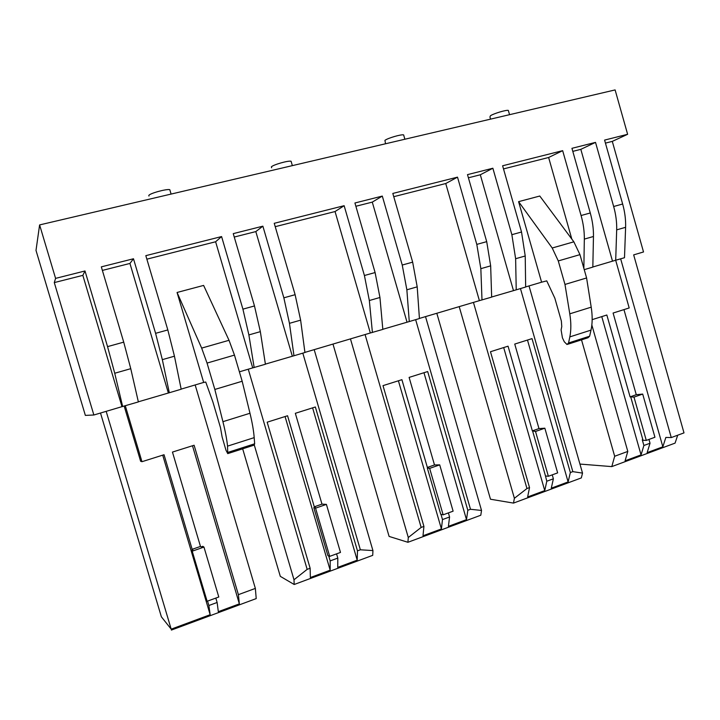 <?xml version="1.0" encoding="UTF-8"?>
<svg xmlns="http://www.w3.org/2000/svg" width="720" height="720" viewBox="0 0 720 720"><rect width="100%" height="100%" fill="white"/><g stroke="black" fill="none" stroke-linecap="round" stroke-linejoin="round"><path stroke-width="1.08" d="M93.861 414.999L54.288 282.591L55.584 278.379L39.609 224.919L36 250.425L85.356 415.395L93.861 414.999L121.977 406.656L82.845 275.364L85.005 270.972L107.55 346.626L123.723 342.144L130.761 368.676L138.366 401.922L121.977 406.656M54.288 282.591L82.845 275.364M107.55 346.626L114.732 373.248L122.67 406.584M138.339 401.805L169.308 392.742L162.333 359.649L155.592 333.324L133.479 258.759L101.322 266.859L123.723 342.144M168.336 392.904L129.933 263.448L102.384 270.414M133.479 258.759L129.933 263.448M169.308 392.742L181.179 389.223L174.447 356.193L167.823 329.94L145.818 255.654L221.58 236.565L242.919 309.15L254.484 305.946L260.343 331.65L265.41 364.239L252.711 367.884L215.613 241.767L221.58 236.565M239.391 371.826L252.711 367.884M146.862 259.164L215.613 241.767M181.152 389.106L203.661 382.428L177.066 292.473L203.616 285.417L229.023 340.29L234.468 355.104L242.172 381.249L249.975 413.262C252.279 422.766 253.683 430.893 254.196 437.634L254.655 443.799L254.151 445.131L228.114 453.501M177.066 292.473L201.663 348.102L229.023 340.29M201.663 348.102L207.045 363.078L214.839 389.448L222.921 421.677C225.306 431.244 226.845 439.398 227.538 446.139L227.745 453.618L225.963 450.189L222.12 436.95L220.473 427.599L212.913 402.021L205.74 382.032L203.661 382.428M242.919 309.15L248.877 334.926L254.16 367.578M265.392 364.122L293.967 355.761L289.458 323.334L283.851 297.819L262.872 226.17L233.253 233.631L254.484 305.946M292.311 356.139L255.816 231.588L234.261 237.042M262.872 226.17L255.816 231.588M293.967 355.761L304.938 352.512L300.627 320.148L295.119 294.696L274.239 223.308L344.142 205.695L364.41 275.508L375.102 272.556L379.944 297.486L382.824 329.409L370.332 332.991L335.043 211.545L344.142 205.695M364.41 275.508L369.342 300.519L372.411 332.496M382.815 329.292L409.266 321.561L406.863 289.8L402.237 265.041L382.302 196.083L354.924 202.986L375.102 272.556M407.016 322.11L372.276 202.122L355.878 206.271M382.302 196.083L372.276 202.122M409.266 321.561L419.427 318.546L417.195 286.848L412.659 262.152L392.814 193.437L457.506 177.147L476.802 244.395L486.711 241.65L490.662 265.86L491.661 297.117L479.394 300.645L445.743 183.528L457.506 177.147M476.802 244.395L480.843 268.668L481.995 299.988M491.661 297.009L516.222 289.836L515.628 258.723L511.866 234.684L492.867 168.237L467.496 174.627L486.711 241.65M513.459 290.538L480.312 174.78L468.405 177.795M492.867 168.237L480.312 174.78M516.222 289.836L525.663 287.028L525.222 255.987L521.532 232.011L502.614 165.78L562.662 150.66L581.076 215.523L590.274 212.976C592.533 221.04 593.595 228.879 593.46 236.493L592.83 267.102L584.226 269.658M571.824 239.085L548.631 157.491L562.662 150.66M503.505 168.912L548.631 157.491M525.654 286.92L541.593 282.195L518.598 201.654L539.784 196.029L573.858 241.821L579.96 254.637L586.593 277.965L591.21 307.161C592.551 315.846 592.479 323.505 591.012 330.12L589.635 336.204L588.033 337.752L567.936 344.214M518.598 201.654L552.213 248.004L573.858 241.821M552.213 248.004L558.279 260.937L564.975 284.445L569.781 313.83C571.176 322.569 571.185 330.255 569.835 336.888L568.557 342.972L567.018 344.511L564.318 341.811L562.428 337.842L561.096 329.931L561.771 326.547L561.366 321.048L554.841 298.179L546.741 280.863L541.593 282.195M581.076 215.523C583.344 223.614 584.424 231.471 584.325 239.103L583.857 268.353M592.164 319.644L606.843 315.009L630.09 396.855L633.996 397.107L642.699 394.074L636.264 394.704L613.089 313.038L629.19 307.962L615.699 260.325L616.68 229.86C616.896 222.291 615.897 214.506 613.665 206.505L595.521 142.38L571.941 148.32L590.274 212.976M592.839 266.994L612.504 261.162L580.824 149.346L572.805 151.38M595.521 142.38L580.824 149.346M616.68 229.86L625.608 227.313L624.492 257.715L612.504 261.162M39.609 224.919L615.105 89.919L627.624 134.298L604.584 140.094L622.647 204.012C624.87 211.986 625.86 219.753 625.608 227.313M623.952 309.609L662.841 446.814L665.865 437.418L671.265 437.571L620.667 258.849M671.265 437.571L684 432.882L633.672 254.88L643.518 251.964L612.288 141.381L627.624 134.298M605.439 143.118L612.288 141.381M591.849 325.017L627.804 451.422L614.673 456.255L581.517 339.849M636.264 394.704L630.09 396.855M614.673 456.255L611.793 466.605L579.933 464.067M677.709 435.204L675.081 443.115L611.793 466.605M538.974 428.58L532.35 430.884L535.509 431.46L544.851 428.202L538.974 428.58L514.746 344.07L532.017 338.625L570.348 472.554L572.841 471.636L582.525 473.112L529.011 285.93M572.841 471.636L520.461 288.576M532.35 430.884L508.05 346.185L490.482 351.729L529.524 487.566L526.959 488.52L473.445 302.409M526.959 488.52L514.386 498.294L459.198 306.63M436.815 313.272L490.482 499.23L513.495 503.091L514.386 498.294M513.495 503.091L581.319 477.918L582.525 473.112M365.076 334.548L421.155 527.427L408.294 537.507L350.451 338.886M332.982 344.07L389.097 536.418L407.907 542.286L408.294 537.507M407.907 542.286L480.789 515.232L481.527 510.444L425.52 316.62M434.493 464.958L427.365 467.442L428.778 467.604L427.338 468.099L429.642 468.378L439.704 464.868L434.493 464.958L409.113 377.406L427.68 371.547L467.82 510.264L470.502 509.283L415.647 319.671M470.502 509.283L481.527 510.444M421.155 527.427L423.918 526.41L383.004 385.641L401.904 379.683L427.365 467.442M162.711 455.157L210.159 614.709L208.872 605.511L217.125 602.478L215.82 598.086M124.191 406.125L140.625 461.25L141.966 461.7L164.034 454.734L192.159 549.324L192.825 549.801L191.151 550.386L192.222 551.178L203.967 547.083L202.824 546.318L201.168 546.903L200.475 546.435L192.159 549.324M210.159 614.709L171.198 629.154L106.173 411.345M171.198 629.154L161.379 616.824L100.503 413.028M200.475 546.435L172.449 452.079L194.103 445.248L238.392 594.657L255.357 588.411L195.156 384.948M255.357 588.411L256.221 598.59L171.378 630.081M125.307 405.792L141.966 461.7M242.667 448.821L280.296 576.342L294.192 584.496L293.994 579.762L254.331 445.185M294.192 584.496L372.717 555.345L372.933 550.584L314.19 349.641M321.975 504.126L314.289 506.808L315.36 507.114L313.812 507.654L315.549 508.167L326.403 504.387L321.975 504.126L295.335 413.307L315.36 406.989L357.48 550.854L360.36 549.792L302.814 353.142M360.36 549.792L372.933 550.584M314.289 506.808L287.559 415.755L267.165 422.19L310.14 568.26L307.161 569.358L248.256 369.198M307.161 569.358L293.994 579.762M55.584 278.379L85.005 270.972M214.839 389.448L242.172 381.249M275.229 226.674L335.043 211.545M393.75 196.686L445.743 183.528M564.975 284.445L586.593 277.965M627.804 451.422L625.086 460.809L641.052 454.896L643.896 445.5L650.034 443.241L647.136 452.637L662.841 446.814M650.034 443.241L648.954 439.434M601.767 316.611L641.052 454.896M642.888 439.803L642.276 439.785L643.896 445.5M529.524 487.566L527.643 496.953L544.752 490.608L546.795 481.221L553.374 478.8L551.286 488.187L568.116 481.941L570.348 472.554M503.694 347.562L544.752 490.608M545.328 475.335L546.795 481.221M527.481 340.056L568.116 481.941M553.374 478.8L552.249 474.858M423.918 526.41L423.009 535.761L441.405 528.939L442.494 519.579L449.568 516.978L448.416 526.338L466.497 519.633L467.82 510.264M398.403 380.781L441.405 528.939M440.973 514.35L442.494 519.579M423.972 372.717L466.497 519.633M449.568 516.978L448.389 512.901M207.558 601.11L208.872 605.511M217.125 602.478L218.322 611.676L239.355 603.873L238.392 594.657M192.483 445.761L239.355 603.873M310.14 568.26L310.356 577.539L330.183 570.186L330.174 560.898L337.806 558.09L337.734 567.387L357.21 560.169L357.48 550.854M285.066 416.547L330.183 570.186M328.716 555.948L330.174 560.898M312.606 407.853L357.21 560.169M337.806 558.09L336.564 553.86M630.801 397.224L643.032 440.307L646.29 440.415L654.939 437.247L642.699 394.074M646.29 440.415L633.996 397.107M544.851 428.202L557.649 472.878L548.361 476.28L545.508 475.974L532.719 431.388M548.361 476.28L535.509 431.46M439.704 464.868L453.114 511.164L443.124 514.827L440.739 514.296L427.338 468.099M443.124 514.827L429.642 468.378M203.967 547.083L218.79 596.997L207.117 601.272L205.956 600.183L191.151 550.386M207.117 601.272L192.222 551.178M326.403 504.387L340.488 552.42L329.697 556.371L327.879 555.579L313.812 507.654M329.697 556.371L315.549 508.167M419.418 318.429L479.394 300.645M304.92 352.395L370.332 332.991M148.959 196.065L148.788 195.48C149.571 193.419 166.491 188.748 169.794 189.675L170.109 190.737M271.629 167.778L271.359 166.869C273.195 164.727 288.252 160.434 291.087 161.244L291.357 162.198M385.524 143.775L384.939 140.364C387.576 138.177 401.202 134.19 403.632 134.892L403.866 135.72M490.545 119.133L489.933 116.991L490.464 115.731C493.731 113.517 506.241 109.782 508.32 110.403L508.527 111.105M114.732 373.248L130.761 368.676M162.333 359.649L174.447 356.193M248.877 334.926L260.343 331.65M289.458 323.334L300.627 320.148M369.342 300.519L379.944 297.486M406.863 289.8L417.195 286.848M480.843 268.668L490.662 265.86M515.628 258.723L525.222 255.987M584.325 239.103L593.46 236.493M155.592 333.324L167.823 329.94M283.851 297.819L295.119 294.696M402.237 265.041L412.659 262.152M511.866 234.684L521.532 232.011M613.665 206.505L622.647 204.012M228.159 452.313L254.655 443.799M227.538 446.139L254.196 437.634M222.921 421.677L249.975 413.262M207.045 363.078L234.468 355.104M568.557 342.972L589.635 336.204M569.835 336.888L591.012 330.12M569.781 313.83L591.21 307.161M558.279 260.937L579.96 254.637M171.09 194.076L169.794 189.675M292.356 165.627L291.087 161.244M404.874 139.23L403.632 134.892M509.544 114.678L508.32 110.403"/></g></svg>
